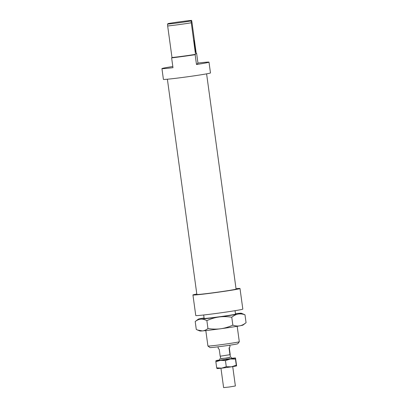 <?xml version="1.0" encoding="UTF-8"?>
<svg xmlns="http://www.w3.org/2000/svg" width="408" height="408" viewBox="0 0 408 408"><rect width="100%" height="100%" fill="white"/><g stroke="black" fill="none" stroke-linecap="round" stroke-linejoin="round"><path stroke-width="0.61" d="M230.433 357.214L225.333 358.188L220.631 358.561M232.723 366.624L235.375 385.988L229.281 387.003L223.609 387.6L220.958 368.235M230.102 354.766L230.449 357.311L225.369 358.158L220.646 358.658L220.31 356.204M229.979 354.884L229.041 348.024L230.005 346.795L229.276 347.8L230.214 354.659L220.182 356.215L219.244 349.355L218.244 348.406L218.025 346.815M235.503 314.017A16.029 0.474 172.2 0 1 235.707 314.078A16.029 0.474 172.2 0 1 219.254 316.797A16.029 0.474 172.2 0 1 203.954 318.429A16.029 0.474 172.2 0 1 204.133 318.311M204.082 317.949A21.772 0.648 -7.8 0 0 201.552 318.393A21.772 0.648 -7.8 0 0 198.283 319.158A21.772 0.648 -7.8 0 0 198.273 319.163A21.772 0.648 -7.8 0 0 200.772 319.153C198.936 319.296 197.079 320.096 195.203 321.545L195.519 321.3M241.363 313.257L244.979 314.787C242.48 313.93 240.19 313.696 238.104 314.084A21.772 0.648 -7.8 0 0 241.383 313.313A21.772 0.648 -7.8 0 0 241.363 313.257A21.772 0.648 -7.8 0 0 238.884 313.324A21.772 0.648 -7.8 0 0 235.457 313.65M246.065 322.692L242.984 325.079A21.772 0.648 172.2 0 1 242.984 325.079A21.772 0.648 172.2 0 1 239.715 325.844A21.772 0.648 172.2 0 1 220.662 328.756A21.772 0.648 172.2 0 1 202.383 330.913A21.772 0.648 172.2 0 1 199.905 330.98L197.554 330.026L202.383 330.913C204.224 330.766 206.081 329.97 207.953 328.522C212.502 329.21 216.74 329.292 220.662 328.756C224.584 328.226 228.643 327.017 232.841 325.14C235.339 325.997 237.635 326.232 239.715 325.844C241.801 325.457 243.918 324.411 246.065 322.692L244.979 314.787M195.203 321.545L196.289 329.45L197.554 330.026M231.759 317.23C227.21 316.542 222.972 316.46 219.05 316.996A21.772 0.648 -7.8 0 0 238.104 314.084C236.023 314.466 233.906 315.517 231.759 317.23L232.841 325.14M206.871 320.611C204.643 319.49 202.613 319.005 200.772 319.153A21.772 0.648 -7.8 0 0 219.05 316.996C215.128 317.526 211.069 318.735 206.871 320.611L207.953 328.522M217.01 368.526L216.689 367.848L221.605 368.159L226.282 366.715L231.402 366.828A9.894 0.296 172.2 0 1 226.455 367.542A9.894 0.296 172.2 0 1 221.605 368.159A9.894 0.296 172.2 0 1 217.02 368.551L216.974 368.531M236.599 365.869L236.604 365.864A9.894 0.296 172.2 0 1 236.599 365.869A9.894 0.296 172.2 0 1 231.402 366.828L236.283 365.191L236.604 365.864L235.533 358.025L235.447 359.101L230.326 358.989L225.446 360.631L220.529 360.32A9.894 0.296 -7.8 0 0 225.379 359.698A9.894 0.296 -7.8 0 0 230.326 358.989A9.894 0.296 -7.8 0 0 235.533 358.025A9.894 0.296 -7.8 0 0 235.523 358A9.894 0.296 -7.8 0 0 231.586 358.316M225.945 359.147L231.617 358.555L219.856 360.167L219.667 358.79M215.852 361.758L215.939 360.687A9.894 0.296 -7.8 0 0 220.529 360.32L215.852 361.758L216.689 367.848M219.82 359.927A9.894 0.296 -7.8 0 0 215.944 360.682L215.939 360.682M236.283 365.191L235.447 359.101M226.282 366.715L225.446 360.631M236.028 288.67A23.751 0.704 172.2 0 1 240.001 288.517L242.821 309.096A23.751 0.704 172.2 0 1 218.443 313.145A23.751 0.704 172.2 0 1 195.764 315.542L192.943 294.964A23.751 0.704 172.2 0 1 196.814 294.041M240.001 288.517A23.751 0.704 172.2 0 1 215.623 292.567A23.751 0.704 172.2 0 1 192.943 294.964M206.601 73.853L236.079 289.053A19.788 0.586 172.2 0 1 215.766 292.429A19.788 0.586 172.2 0 1 196.865 294.428L167.387 79.223M195.019 45.936L194.004 40.254L194.081 42.065L195.605 52.025L195.019 45.936M208.993 62.154A23.751 0.704 172.2 0 1 196.488 64.495L198.257 63.026A23.751 0.704 172.2 0 1 208.993 62.154L210.472 72.93A23.751 0.704 172.2 0 1 186.094 76.979A23.751 0.704 172.2 0 1 163.414 79.376L161.935 68.6A23.751 0.704 172.2 0 1 172.808 66.509M196.488 64.495L195.141 54.692A23.751 0.704 172.2 0 1 183.274 56.401A23.751 0.704 172.2 0 1 171.63 57.885L172.972 67.687A23.751 0.704 172.2 0 1 161.935 68.6M237.186 326.288L239.302 341.726A15.83 0.469 172.2 0 1 239.297 341.741A15.83 0.469 172.2 0 1 223.049 344.423A15.83 0.469 172.2 0 1 207.937 346.035A15.83 0.469 172.2 0 1 207.927 346.02L205.816 330.587M207.937 346.035L209.941 347.555A14.051 0.418 -7.8 0 0 223.355 346.127A14.051 0.418 -7.8 0 0 237.772 343.745L239.297 341.741M195.141 54.692L195.503 54.346A15.83 0.469 172.2 0 1 183.554 56.126A15.83 0.469 172.2 0 1 171.992 57.538L171.63 57.885M195.503 54.346L191.046 20.925L191.582 20.4L191.933 22.063L196.253 53.616L196.61 53.27L196.212 53.326M191.046 20.925A14.051 0.418 172.2 0 1 179.056 22.746A14.051 0.418 172.2 0 1 167.535 24.113L167.668 25.985A15.83 0.469 -7.8 0 0 179.234 24.572A15.83 0.469 -7.8 0 0 191.184 22.792M167.535 24.113L168.071 23.593A14.051 0.418 172.2 0 1 180.061 21.767A14.051 0.418 172.2 0 1 191.582 20.4M197.951 63.072L196.61 53.27M167.668 25.985L171.992 57.538M231.428 357.179L231.617 358.55M229.791 345.204L230.005 346.795M198.283 319.158L195.361 321.422M235.049 310.692L235.523 314.165M203.679 314.986L204.153 318.459"/></g></svg>
